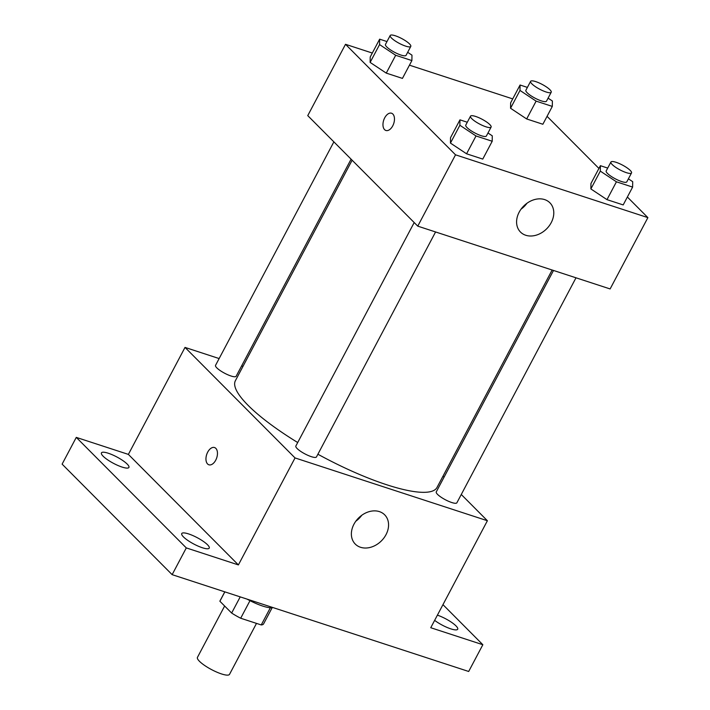 <?xml version="1.0" encoding="UTF-8"?>
<svg xmlns="http://www.w3.org/2000/svg" width="710" height="710" viewBox="0 0 710 710"><rect width="100%" height="100%" fill="white"/><g stroke="black" fill="none" stroke-linecap="round" stroke-linejoin="round"><path stroke-width="1.06" d="M224.635 606.012L197.442 657.38A18.149 4.207 27.9 0 0 211.509 669.583A18.149 4.207 27.9 0 0 229.516 674.358L256.496 623.398M270.341 607.76L261.245 624.942L240.69 618.232A24.637 5.707 27.9 0 1 231.646 613.049L219.887 601.237A24.637 5.707 27.9 0 1 220.02 600.846L224.795 591.847M261.245 624.942A24.637 5.707 27.9 0 0 263.57 623.904L272.143 607.724M272.933 607.565A25.924 6.008 -152.1 0 1 247.044 599.116M249.991 600.669L240.69 618.232M224.848 591.865L219.887 601.237M240.211 596.879L231.646 613.049M442.96 604.654L482.844 644.724L468.68 671.474L172.139 574.656L62.116 464.136L76.281 437.387L128.377 454.4L185.017 347.412L219.141 358.559M241.631 365.898L242.998 366.342M437.395 615.153A15.558 3.603 -152.1 0 1 451.773 622.475A15.558 3.603 -152.1 0 1 457.693 629.237A15.558 3.603 -152.1 0 1 450.823 628.865A15.558 3.603 -152.1 0 1 434.644 620.362M482.844 644.724L430.748 627.72L487.388 520.732L295.041 457.932L238.391 564.92L186.295 547.907L172.139 574.656M386 534.683A20.741 16.161 -44.9 0 1 355.275 544.082A20.741 16.161 -44.9 0 1 358.568 517.998A20.741 16.161 -44.9 0 1 384.669 514.821A20.741 16.161 -44.9 0 1 386 534.683M186.295 547.907L76.281 437.387M188.612 533.929A15.558 3.603 -152.1 0 1 203.158 541.251A15.558 3.603 -152.1 0 1 209.237 548.12A15.558 3.603 -152.1 0 1 202.368 547.747A15.558 3.603 -152.1 0 1 187.822 540.425A15.558 3.603 -152.1 0 1 181.742 533.556A15.558 3.603 -152.1 0 1 188.612 533.929M108.302 453.246A15.558 3.603 -152.1 0 1 122.839 460.568A15.558 3.603 -152.1 0 1 128.918 467.437A15.558 3.603 -152.1 0 1 122.049 467.065A15.558 3.603 -152.1 0 1 107.512 459.743A15.558 3.603 -152.1 0 1 101.432 452.882A15.558 3.603 -152.1 0 1 108.302 453.246M238.391 564.92L128.377 454.4M352.133 160.212L235.392 380.702A114.07 26.43 27.9 0 0 297.703 442.534M317.894 454.231A114.07 26.43 27.9 0 0 437.014 487.45L552.14 270.013M295.041 457.932L185.017 347.412M443.005 476.144L444.052 477.191M461.269 494.488L487.388 520.732M414.187 222.549L295.848 446.04A11.653 2.698 27.9 0 0 304.892 453.876A11.653 2.698 27.9 0 0 316.456 456.947L435.576 231.957M333.869 141.867L215.538 365.357A11.653 2.698 27.9 0 0 224.573 373.203A11.653 2.698 27.9 0 0 236.137 376.264L351.086 159.164M575.996 277.805L456.876 502.795A11.653 2.698 -152.1 0 1 448.622 501.322A11.653 2.698 -152.1 0 1 437.564 494.4A11.653 2.698 -152.1 0 1 436.268 491.879L553.507 270.457M208.891 464.793A9.07 5.281 108.1 0 1 207.577 463.967A9.07 5.281 108.1 0 1 207.142 453.299A9.07 5.281 108.1 0 1 214.518 447.54A9.07 5.281 108.1 0 1 216.727 457.808A9.07 5.281 108.1 0 1 208.891 464.793A9.07 5.281 108.1 0 1 207.577 463.967A9.07 5.281 108.1 0 1 207.151 453.308A9.07 5.281 108.1 0 1 214.526 447.54M361.78 515.274A20.741 16.161 -44.9 0 1 355.834 521.202M627.374 197.016L647.884 217.624L610.121 288.943L417.764 226.144L307.749 115.623L345.513 44.304L372.297 53.046M409.448 65.178L512.718 98.894M487.983 132.983L492.278 135.841L492.207 141.254L482.764 159.084L466.568 153.795L450.451 143.092L450.522 137.678L450.451 143.092L459.885 125.262L459.965 119.848L467.295 122.244M548.084 98.149L552.389 100.997L552.309 106.411L542.866 124.25L526.669 118.96L510.552 108.257L510.632 102.843L510.552 108.257L519.995 90.427L520.066 85.014L527.397 87.401M647.884 217.624L455.527 154.824L345.513 44.304M547.055 116.334L598.929 168.439M407.673 52.3L411.969 55.158L411.889 60.572L402.446 78.402L386.258 73.112L370.132 62.409L370.212 56.995L370.132 62.409L379.575 44.579L379.646 39.165L386.977 41.562M628.403 178.831L632.699 181.68L632.619 187.094L623.185 204.924L606.988 199.643L590.871 188.94L590.942 183.517L590.871 188.94L600.305 171.11L600.385 165.687L607.716 168.084M455.527 154.824L417.764 226.144M551.217 222.656A20.741 16.161 -44.9 0 1 520.483 232.055A20.741 16.161 -44.9 0 1 523.785 205.971A20.741 16.161 -44.9 0 1 549.886 202.794A20.741 16.161 -44.9 0 1 551.217 222.656M385.903 130.48A9.07 5.281 108.1 0 1 384.589 129.655A9.07 5.281 108.1 0 1 384.154 118.987A9.07 5.281 108.1 0 1 391.529 113.227A9.07 5.281 108.1 0 1 393.739 123.487A9.07 5.281 108.1 0 1 385.903 130.471A9.07 5.281 108.1 0 1 384.589 129.646A9.07 5.281 108.1 0 1 384.154 118.987A9.07 5.281 108.1 0 1 391.538 113.227M526.989 203.246A20.741 16.161 -44.9 0 1 521.042 209.166M632.619 187.094L616.431 181.804L600.305 171.11M610.919 162.022L606.198 170.941A11.653 2.698 27.9 0 0 615.242 178.778A11.653 2.698 27.9 0 0 626.806 181.849L631.527 172.929A11.653 2.698 27.9 0 0 630.231 170.418A11.653 2.698 27.9 0 0 619.173 163.495A11.653 2.698 27.9 0 0 610.919 162.022A11.653 2.698 27.9 0 0 619.963 169.868A11.653 2.698 27.9 0 0 631.527 172.929M600.385 165.687L590.942 183.517M623.185 204.924L606.988 199.643L590.871 188.94M616.431 181.804L606.988 199.643M492.207 141.254L476.011 135.965L459.885 125.262M470.499 116.183L465.787 125.093A11.653 2.698 27.9 0 0 474.821 132.939A11.653 2.698 27.9 0 0 486.385 136L491.107 127.09A11.653 2.698 27.9 0 0 489.811 124.578A11.653 2.698 27.9 0 0 478.753 117.647A11.653 2.698 27.9 0 0 470.499 116.183A11.653 2.698 27.9 0 0 479.543 124.019A11.653 2.698 27.9 0 0 491.107 127.09M459.965 119.848L450.522 137.678M482.764 159.084L466.568 153.795L450.451 143.092M476.011 135.965L466.568 153.795M552.309 106.411L536.112 101.131L519.995 90.427M530.61 81.339L525.888 90.259A11.653 2.698 27.9 0 0 534.923 98.095A11.653 2.698 27.9 0 0 546.487 101.166L551.208 92.256A11.653 2.698 27.9 0 0 549.922 89.735A11.653 2.698 27.9 0 0 538.863 82.813A11.653 2.698 27.9 0 0 530.61 81.339A11.653 2.698 27.9 0 0 539.644 89.185A11.653 2.698 27.9 0 0 551.208 92.256M520.066 85.014L510.632 102.843M542.866 124.25L526.669 118.96L510.552 108.257M536.112 101.131L526.669 118.96M411.889 60.572L395.692 55.282L379.575 44.579M390.189 35.5L385.468 44.419A11.653 2.698 27.9 0 0 394.503 52.256A11.653 2.698 27.9 0 0 406.067 55.327L410.788 46.407A11.653 2.698 27.9 0 0 409.501 43.896A11.653 2.698 27.9 0 0 398.443 36.973A11.653 2.698 27.9 0 0 390.189 35.5A11.653 2.698 27.9 0 0 399.224 43.337A11.653 2.698 27.9 0 0 410.788 46.407M379.646 39.165L370.212 56.995M402.446 78.402L386.258 73.112L370.132 62.409M395.692 55.282L386.258 73.112"/></g></svg>
